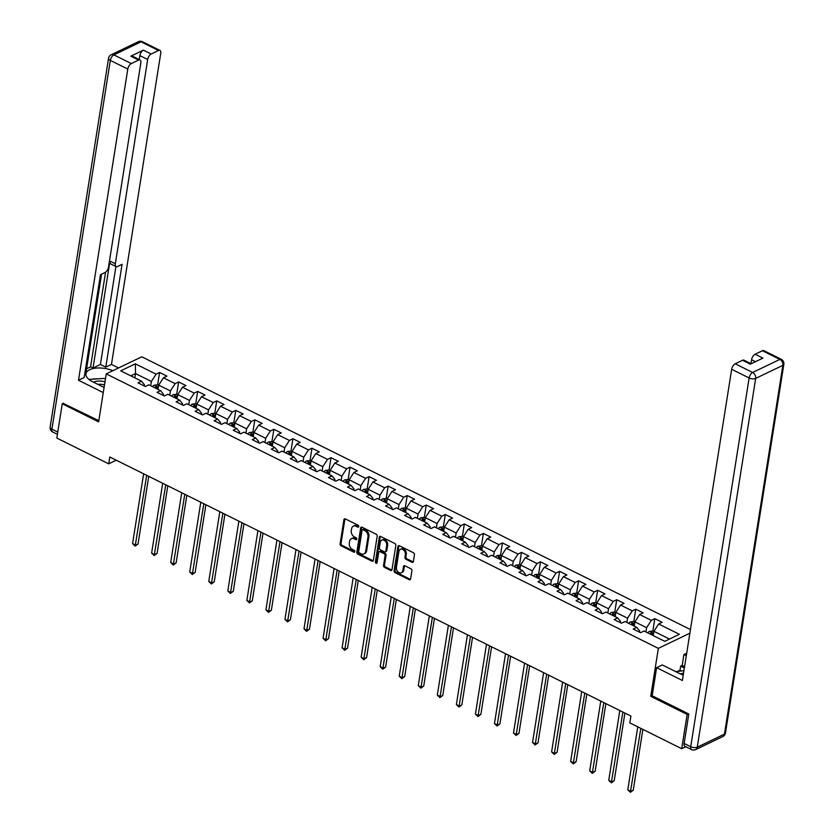 <?xml version="1.0" encoding="UTF-8"?>
<svg xmlns="http://www.w3.org/2000/svg" width="834" height="834" viewBox="0 0 834 834"><rect width="100%" height="100%" fill="white"/><g stroke="black" fill="none" stroke-linecap="round" stroke-linejoin="round"><path stroke-width="1.25" d="M358.766 526.588A1.074 0.792 -115.7 0 0 358.078 525.232L345.339 518.904A1.543 1.126 -115.7 0 0 343.931 519.655L340.095 543.872A1.543 1.126 -115.7 0 0 341.085 545.811L353.814 552.15A1.074 0.792 -115.7 0 0 354.116 550.263L352.469 549.439A4.931 3.617 -115.7 0 1 349.31 543.226L349.634 541.214A4.931 3.617 -115.7 0 1 351.333 538.681A4.931 3.617 -115.7 0 1 354.148 538.816L355.795 539.629A1.074 0.792 -115.7 0 0 356.097 537.742L354.45 536.929A4.931 3.617 -115.7 0 1 351.291 530.716L351.614 528.693A4.931 3.617 -115.7 0 1 353.314 526.16A4.931 3.617 -115.7 0 1 356.128 526.296L357.776 527.119A1.074 0.792 -115.7 0 0 358.766 526.588M411.975 562.262A1.543 1.126 -115.7 0 0 413.383 561.511L414.456 554.714A1.543 1.126 -115.7 0 0 413.476 552.775L399.33 545.738A1.543 1.126 -115.7 0 0 397.922 546.489L394.086 570.717A1.543 1.126 -115.7 0 0 395.066 572.656L409.213 579.682A1.543 1.126 -115.7 0 0 410.62 578.932L411.923 570.727A1.543 1.126 -115.7 0 0 410.943 568.788L404.886 565.775A1.543 1.126 -115.7 0 0 403.479 566.526L402.832 570.602A4.118 3.023 -115.7 0 1 401.404 572.718A4.118 3.023 -115.7 0 1 397.828 571.676A4.118 3.023 -115.7 0 1 396.421 567.412L398.944 551.462A4.118 3.023 -115.7 0 1 400.362 549.345A4.118 3.023 -115.7 0 1 403.948 550.388A4.118 3.023 -115.7 0 1 405.355 554.652L404.938 557.31A1.543 1.126 -115.7 0 0 405.918 559.249L411.975 562.262L412.934 561.803A1.543 1.126 -115.7 0 0 413.257 561.908M652.188 695.65L650.749 696.338L687.133 714.425L681.701 748.703L685.798 746.732M650.749 696.338L658.349 648.362L106.231 373.882L141.78 356.796L690.448 629.566M63.551 403.145L62.248 403.771L98.631 421.858L106.231 373.882M62.248 403.771L56.816 438.048L108.712 463.84L116.27 460.212M681.701 748.703L629.816 722.901L630.9 716.052L109.796 456.99L108.712 463.84M377.187 536.189A1.543 1.126 -115.7 0 0 376.207 534.24L362.06 527.213A1.543 1.126 -115.7 0 0 360.653 527.964L356.816 552.181A1.543 1.126 -115.7 0 0 357.796 554.13L371.943 561.157A1.543 1.126 -115.7 0 0 373.351 560.406L377.187 536.189M380.7 536.481L394.836 543.507A1.543 1.126 -115.7 0 1 395.827 545.446L391.99 569.674A1.543 1.126 -115.7 0 1 390.573 570.425L384.526 567.412A1.543 1.126 -115.7 0 1 383.536 565.473L385.099 555.653A1.543 1.126 -115.7 0 0 384.109 553.703L380.096 551.712A1.543 1.126 -115.7 0 0 378.688 552.462L377.062 562.689A1.074 0.792 -115.7 0 1 375.383 561.855L379.282 537.232A1.543 1.126 -115.7 0 1 380.7 536.481M689.864 633.214L658.349 648.362M654.815 618.661L651.312 620.35L639.595 614.522L643.097 612.834L635.769 609.195L632.266 610.874L620.548 605.046L624.051 603.368L616.722 599.729L613.219 601.408L601.502 595.58L605.004 593.902L597.676 590.253L594.173 591.942L582.455 586.114L585.958 584.426L578.629 580.787L575.126 582.476L563.398 576.648L566.911 574.96L559.583 571.321L556.08 573L544.352 567.172L547.865 565.494L540.536 561.845L537.033 563.534L525.305 557.706L528.819 556.017L521.49 552.379L517.987 554.068L506.259 548.24L509.772 546.551L502.443 542.913L498.941 544.592L487.212 538.764L490.726 537.086L483.397 533.437L479.894 535.126L468.166 529.298L471.679 527.609L464.35 523.971L460.848 525.66L449.119 519.832L452.633 518.143L445.304 514.505L441.801 516.183L430.073 510.356L433.586 508.677L426.257 505.039L422.744 506.718L411.026 500.89L414.54 499.212L407.211 495.563L403.698 497.252L391.98 491.424L395.483 489.735L388.164 486.097L384.651 487.786L372.934 481.958L376.436 480.269L369.118 476.631L365.605 478.309L353.887 472.482L357.39 470.803L350.072 467.155L346.558 468.844L334.841 463.016L338.343 461.327L331.025 457.689L327.512 459.378L315.794 453.55L319.297 451.861L311.979 448.223L308.465 449.901L296.748 444.074L300.25 442.395L292.932 438.747L289.419 440.435L277.701 434.608L281.204 432.929L273.886 429.281L270.372 430.969L258.655 425.142L262.157 423.453L254.839 419.815L251.326 421.493L239.608 415.676L243.111 413.987L235.782 410.349L232.279 412.027L220.562 406.2L224.065 404.521L216.736 400.873L213.233 402.561L201.515 396.734L205.018 395.045L197.689 391.407L194.186 393.095L182.469 387.268L185.972 385.579L178.643 381.941L175.14 383.619L163.422 377.792L166.925 376.113L159.596 372.464L156.094 374.153L135.337 363.832L120.732 370.849L141.488 381.169L137.985 382.858L145.314 386.496L148.817 384.808L160.535 390.635L157.032 392.324L164.361 395.962L167.863 394.284L179.581 400.111L176.078 401.79L183.407 405.439L186.91 403.75L198.628 409.577L195.125 411.256L202.453 414.905L205.956 413.216L217.674 419.043L214.171 420.732L221.5 424.37L225.003 422.682L236.72 428.509L233.218 430.198L240.546 433.836L244.049 432.158L255.767 437.986L252.264 439.664L259.593 443.313L263.096 441.624L274.813 447.451L271.311 449.14L278.639 452.779L282.142 451.09L293.87 456.917L290.357 458.606L297.686 462.244L301.189 460.566L312.917 466.394L309.404 468.072L316.732 471.721L320.235 470.032L331.963 475.86L328.45 477.548L335.779 481.187L339.282 479.498L351.01 485.325L347.497 487.014L354.825 490.653L358.328 488.974L370.056 494.802L366.543 496.48L373.872 500.119L377.375 498.44L389.103 504.268L385.589 505.946L392.918 509.595L396.421 507.906L408.149 513.734L404.636 515.422L411.965 519.061L415.468 517.372L427.196 523.199L423.682 524.888L431.011 528.527L434.514 526.848L446.242 532.676L442.729 534.354L450.058 538.003L453.571 536.314L465.289 542.142L461.775 543.831L469.104 547.469L472.617 545.78L484.335 551.608L480.832 553.296L488.151 556.935L491.664 555.256L503.382 561.084L499.879 562.762L507.197 566.411L510.71 564.722L522.428 570.55L518.925 572.239L526.244 575.877L529.757 574.188L541.474 580.016L537.972 581.705L545.29 585.343L548.803 583.664L560.521 589.492L557.018 591.17L564.337 594.809L567.85 593.13L579.567 598.958L576.065 600.636L583.383 604.285L586.896 602.596L598.614 608.424L595.111 610.113L602.429 613.751L605.943 612.062L617.66 617.89L614.158 619.579L621.476 623.217L624.989 621.538L636.707 627.366L633.204 629.044L640.533 632.693L644.036 631.004L664.792 641.325L679.397 634.309L658.641 623.988L662.144 622.3L654.815 618.661L652.834 631.192M634.205 626.115L634.882 621.851L646.6 627.679L645.923 631.943M639.501 632.172L639.678 631.004L636.707 627.366M646.6 627.679L651.312 620.35M634.882 621.851L639.595 614.522M615.158 616.649L615.836 612.385L627.554 618.213L626.876 622.477M620.454 622.706L620.632 621.528L617.66 617.89M627.554 618.213L632.266 610.874M615.836 612.385L620.548 605.046M596.112 607.183L596.79 602.909L608.507 608.737L607.83 613.011M601.408 613.24L601.585 612.062L598.614 608.424M608.507 608.737L613.219 601.408M596.79 602.909L601.502 595.58M577.065 597.707L577.743 593.443L589.461 599.271L588.783 603.535M582.361 603.774L582.539 602.596L579.567 598.958M589.461 599.271L594.173 591.942M577.743 593.443L582.455 586.114M558.019 588.241L558.697 583.977L570.414 589.805L569.737 594.069M563.304 594.298L563.492 593.12L560.521 589.492M570.414 589.805L575.126 582.476M558.697 583.977L563.398 576.648M538.972 578.775L539.64 574.501L551.368 580.328L550.69 584.603M544.258 584.832L544.446 583.654L541.474 580.016M551.368 580.328L556.08 573M539.64 574.501L544.352 567.172M519.926 569.299L520.593 565.035L532.321 570.863L531.644 575.126M525.212 575.366L525.399 574.188L522.428 570.55M532.321 570.863L537.033 563.534M520.593 565.035L525.305 557.706M500.88 559.833L501.547 555.569L513.275 561.397L512.597 565.661M506.165 565.89L506.353 564.722L503.382 561.084M513.275 561.397L517.987 554.068M501.547 555.569L506.259 548.24M481.833 550.367L482.5 546.093L494.228 551.92L493.551 556.195M487.119 556.424L487.306 555.246L484.335 551.608M494.228 551.92L498.941 544.592M482.5 546.093L487.212 538.764M462.787 540.901L463.454 536.627L475.182 542.454L474.504 546.718M468.072 546.958L468.26 545.78L465.289 542.142M475.182 542.454L479.894 535.126M463.454 536.627L468.166 529.298M443.73 531.425L444.407 527.161L456.135 532.989L455.458 537.252M449.026 537.482L449.213 536.314L446.242 532.676M456.135 532.989L460.848 525.66M444.407 527.161L449.119 519.832M424.683 521.959L425.361 517.695L437.089 523.523L436.411 527.786M429.979 528.016L430.167 526.838L427.196 523.199M437.089 523.523L441.801 516.183M425.361 517.695L430.073 510.356M405.637 512.493L406.314 508.219L418.043 514.046L417.365 518.321M410.933 518.55L411.12 517.372L408.149 513.734M418.043 514.046L422.744 506.718M406.314 508.219L411.026 500.89M386.59 503.017L387.268 498.753L398.996 504.58L398.318 508.844M391.886 509.084L392.074 507.906L389.103 504.268M398.996 504.58L403.698 497.252M387.268 498.753L391.98 491.424M367.544 493.551L368.221 489.287L379.939 495.115L379.272 499.378M372.84 499.608L373.027 498.43L370.056 494.802M379.939 495.115L384.651 487.786M368.221 489.287L372.934 481.958M348.497 484.085L349.175 479.811L360.893 485.638L360.225 489.912M353.793 490.142L353.981 488.964L351.01 485.325M360.893 485.638L365.605 478.309M349.175 479.811L353.887 472.482M329.451 474.609L330.128 470.345L341.846 476.172L341.179 480.436M334.747 480.676L334.934 479.498L331.963 475.86M341.846 476.172L346.558 468.844M330.128 470.345L334.841 463.016M310.404 465.143L311.082 460.879L322.8 466.706L322.132 470.97M315.7 471.2L315.888 470.032L312.917 466.394M322.8 466.706L327.512 459.378M311.082 460.879L315.794 453.55M291.358 455.677L292.036 451.413L303.753 457.23L303.086 461.504M296.654 461.734L296.841 460.556L293.87 456.917M303.753 457.23L308.465 449.901M292.036 451.413L296.748 444.074M272.311 446.211L272.989 441.937L284.707 447.764L284.029 452.038M277.607 452.268L277.795 451.09L274.813 447.451M284.707 447.764L289.419 440.435M272.989 441.937L277.701 434.608M253.265 436.735L253.943 432.471L265.66 438.298L264.983 442.562M258.561 442.802L258.748 441.624L255.767 437.986M265.66 438.298L270.372 430.969M253.943 432.471L258.655 425.142M234.218 427.269L234.896 423.005L246.614 428.832L245.936 433.096M239.514 433.326L239.702 432.148L236.72 428.509M246.614 428.832L251.326 421.493M234.896 423.005L239.608 415.676M215.172 417.803L215.85 413.528L227.567 419.356L226.89 423.63M220.468 423.86L220.656 422.682L217.674 419.043M227.567 419.356L232.279 412.027M215.85 413.528L220.562 406.2M196.126 408.326L196.803 404.063L208.521 409.89L207.843 414.154M201.421 414.394L201.609 413.216L198.628 409.577M208.521 409.89L213.233 402.561M196.803 404.063L201.515 396.734M177.079 398.861L177.757 394.597L189.474 400.424L188.797 404.688M182.375 404.917L182.563 403.739L179.581 400.111M189.474 400.424L194.186 393.095M177.757 394.597L182.469 387.268M158.033 389.395L158.71 385.12L170.428 390.948L169.75 395.222M163.328 395.452L163.516 394.273L160.535 390.635M170.428 390.948L175.14 383.619M158.71 385.12L163.422 377.792M134.837 377.865L135.515 373.59L151.381 381.482L150.704 385.746M144.282 385.986L144.47 384.808L141.488 381.169M151.381 381.482L156.094 374.153M130.802 375.853L135.515 373.59L135.337 363.832M687.133 714.425L688.425 713.8M669.504 639.063L653.929 631.317L653.251 635.591M653.929 631.317L658.641 623.988M157.616 384.995L159.596 372.464M176.662 394.472L178.643 381.941M195.709 403.937L197.689 391.407M214.755 413.403L216.736 400.873M233.801 422.869L235.782 410.349M252.848 432.346L254.839 419.815M271.894 441.812L273.886 429.281M290.941 451.277L292.932 438.747M309.987 460.754L311.979 448.223M329.034 470.22L331.025 457.689M348.08 479.686L350.072 467.155M367.127 489.162L369.118 476.631M386.173 498.628L388.164 486.097M405.22 508.094L407.211 495.563M424.277 517.56L426.257 505.039M443.323 527.036L445.304 514.505M462.37 536.502L464.35 523.971M481.416 545.968L483.397 533.437M500.463 555.444L502.443 542.913M519.509 564.91L521.49 552.379M538.556 574.376L540.536 561.845M557.602 583.842L559.583 571.321M576.648 593.318L578.629 580.787M595.695 602.784L597.676 590.253M614.741 612.25L616.722 599.729M633.788 621.726L635.769 609.195M358.756 526.661A1.074 0.792 -115.7 0 1 358.735 526.65L357.088 525.837A4.931 3.617 -115.7 0 0 354.273 525.701L353.314 526.16M351.333 538.681L352.292 538.211A4.931 3.617 -115.7 0 1 355.107 538.347L356.754 539.171A1.074 0.792 -115.7 0 0 356.775 539.181M345.026 518.79A1.543 1.126 -115.7 0 0 344.89 519.186L341.054 543.414A1.543 1.126 -115.7 0 0 342.044 545.353L354.773 551.681A1.074 0.792 -115.7 0 0 354.794 551.691M361.737 527.109A1.543 1.126 -115.7 0 0 361.612 527.505L357.776 551.722A1.543 1.126 -115.7 0 0 358.756 553.661L372.902 560.698A1.543 1.126 -115.7 0 0 373.225 560.802M363.082 529.757A1.074 0.792 -115.7 0 0 362.092 530.278L358.724 551.535A1.074 0.792 -115.7 0 0 359.412 552.9L361.153 553.766A4.931 3.617 -115.7 0 0 363.968 553.901A4.931 3.617 -115.7 0 0 365.667 551.357L367.971 536.825A4.931 3.617 -115.7 0 0 364.823 530.622L363.082 529.757L364.041 529.288A1.074 0.792 -115.7 0 0 363.426 529.267L362.467 529.726M363.968 553.901L364.927 553.432A4.931 3.617 -115.7 0 0 366.626 550.899L365.667 551.357M364.041 529.288L365.782 530.153A4.931 3.617 -115.7 0 1 368.93 536.366L366.626 550.899M379.22 551.67L380.179 551.211A1.543 1.126 -115.7 0 1 381.055 551.253L385.068 553.244A1.543 1.126 -115.7 0 1 386.059 555.183L384.495 565.014A1.543 1.126 -115.7 0 0 385.485 566.953L391.542 569.956A1.543 1.126 -115.7 0 0 391.855 570.07M380.377 536.366A1.543 1.126 -115.7 0 0 380.252 536.762L376.342 561.397A1.074 0.792 -115.7 0 0 377.051 562.762M386.705 545.457A4.118 3.023 -115.7 0 0 385.298 541.193A4.118 3.023 -115.7 0 0 381.722 540.151A4.118 3.023 -115.7 0 0 380.294 542.267L379.407 547.886A1.543 1.126 -115.7 0 0 380.398 549.825L384.411 551.827A1.543 1.126 -115.7 0 0 385.819 551.076L386.705 545.457L387.674 544.998A4.118 3.023 -115.7 0 0 386.257 540.724A4.118 3.023 -115.7 0 0 382.681 539.692L381.722 540.151M385.287 551.868L386.246 551.399A1.543 1.126 -115.7 0 0 386.778 550.607L385.819 551.076M387.674 544.998L386.778 550.607M400.362 549.345L401.331 548.887A4.118 3.023 -115.7 0 1 404.907 549.929A4.118 3.023 -115.7 0 1 406.314 554.193L405.897 556.851A1.543 1.126 -115.7 0 0 406.877 558.79L412.934 561.803M401.404 572.718L402.374 572.26A4.118 3.023 -115.7 0 0 403.792 570.133L402.832 570.602M404.563 565.671A1.543 1.126 -115.7 0 0 404.438 566.067L403.792 570.133M399.017 545.634A1.543 1.126 -115.7 0 0 398.881 546.03L395.045 570.258A1.543 1.126 -115.7 0 0 396.035 572.197L410.172 579.223A1.543 1.126 -115.7 0 0 410.495 579.338M158.648 385.506L157.345 384.87L154.207 385.183A4.16 2.054 116.4 0 0 152.57 386.674M143.636 473.806L132.575 543.612L135.629 545.123L138.037 543.976L148.744 476.35M156.354 388.561A4.16 2.054 -63.6 0 1 157.24 387.581L155.781 386.851A4.16 2.054 116.4 0 0 154.884 387.831M138.037 543.976L135.15 546.103L146.69 475.328M135.15 546.103L132.575 543.612M104.98 381.805A10.196 4.754 9 0 0 93.606 382.233M104.479 384.974A6.985 3.253 9 0 0 97.943 384.391M88.946 379.428L104.292 378.407L105.428 378.97M683.546 673.111A10.196 4.754 9 0 0 680.669 674.06M675.655 671.599L683.922 670.734M104.083 387.445L92.595 381.732A17.65 8.225 9 0 1 85.965 373.778A17.65 8.225 9 0 1 112.83 370.713M118.543 367.961L111.454 364.437L105.782 367.158L122.066 264.336L117.552 266.505A4.702 2.325 116.4 0 1 116.103 266.609A4.702 2.325 116.4 0 1 115.321 263.784L147.67 59.516L139.862 55.628A4.702 2.325 -63.6 0 1 143.396 50.134L130.802 56.18A4.702 2.325 -63.6 0 1 132.252 56.076L140.06 59.965A4.702 2.325 116.4 0 0 138.621 60.058L131.324 63.572A4.702 2.325 116.4 0 0 127.79 69.066L110.328 60.392L51.916 429.166L57.765 432.075M86.6 368.732L90.572 366.824L93.012 368.044L100.414 364.489L105.782 367.158M85.068 371.86L86.194 371.318L101.571 274.188M140.06 59.965A4.702 2.325 116.4 0 1 140.852 62.79L108.503 267.057A4.702 2.325 116.4 0 1 104.969 272.551L100.455 274.72L84.161 377.541L78.5 380.262L127.79 69.066M103.27 392.585L78.5 380.262M111.454 364.437L160.743 53.24A4.702 2.325 116.4 0 0 159.951 50.405A4.702 2.325 116.4 0 0 158.512 50.509L151.204 54.012A4.702 2.325 116.4 0 0 147.67 59.516M63.123 403.354L98.819 420.68M93.012 368.044L109.952 261.105L115.321 263.784M90.572 366.824L105.564 272.197M139.236 59.548L139.862 55.628M100.414 364.489L115.926 266.515M116.103 266.609L110.734 263.94A4.702 2.325 -63.6 0 1 109.952 261.105M98.297 378.803A17.65 8.225 9 0 0 92.303 379.199M681.336 670.911L680.002 670.244L680.648 666.137L682.191 665.396L683.901 654.565L686.695 653.22M683.901 654.565L686.299 655.753M684.13 743.459L690.719 746.743A4.702 2.325 116.4 0 0 691.511 749.568L684.912 746.294A4.702 2.325 -63.6 0 1 684.13 743.459L688.801 713.987L652.167 695.775L656.619 667.669L662.29 664.948L679.627 673.57A17.65 8.225 9 0 0 683.244 675.06M656.619 667.669L682.379 680.481L731.668 369.285A4.702 2.325 -63.6 0 1 735.202 363.791L742.5 360.278A4.702 2.325 -63.6 0 1 743.949 360.173L751.153 363.76M680.002 670.244L678.178 671.12M755.479 361.685L751.559 359.735A4.702 2.325 -63.6 0 1 755.093 354.231L762.391 350.728A4.702 2.325 -63.6 0 1 763.84 350.624L781.291 359.308A4.702 2.325 116.4 0 0 779.853 359.402L762.391 350.728M742.5 360.278L750.319 364.166L762.901 358.12L755.093 354.231M751.559 359.735L750.934 363.655M682.191 665.396L684.578 666.585M684.36 667.982L680.648 666.137M177.694 394.982L176.391 394.336L173.253 394.649A4.16 2.054 116.4 0 0 171.616 396.15M162.682 483.282L151.632 553.078L154.676 554.589L157.084 553.442L167.79 485.815M175.401 398.026A4.16 2.054 -63.6 0 1 176.287 397.047L174.827 396.317A4.16 2.054 116.4 0 0 173.931 397.297M157.084 553.442L154.207 555.58L165.737 484.794M154.207 555.58L151.632 553.078M196.741 404.448L195.437 403.802L192.3 404.115A4.16 2.054 116.4 0 0 190.663 405.616M181.729 492.748L170.678 562.543L173.722 564.065L176.13 562.908L186.837 495.292M194.447 407.492A4.16 2.054 -63.6 0 1 195.333 406.512L193.874 405.793A4.16 2.054 116.4 0 0 192.977 406.763M176.13 562.908L173.253 565.045L184.783 494.26M173.253 565.045L170.678 562.543M215.787 413.914L214.494 413.268L211.346 413.591A4.16 2.054 116.4 0 0 209.709 415.082M200.775 502.214L189.725 572.02L192.769 573.531L195.177 572.374L205.883 504.758M213.494 416.969A4.16 2.054 -63.6 0 1 214.38 415.989L212.92 415.259A4.16 2.054 116.4 0 0 212.034 416.239M195.177 572.374L192.3 574.511L203.83 503.736M192.3 574.511L189.725 572.02M234.834 423.391L233.541 422.744L230.392 423.057A4.16 2.054 116.4 0 0 228.756 424.548M219.822 511.68L208.771 581.486L211.815 582.997L214.223 581.851L224.93 514.224M232.54 426.435A4.16 2.054 -63.6 0 1 233.426 425.455L231.967 424.725A4.16 2.054 116.4 0 0 231.081 425.705M214.223 581.851L211.346 583.977L222.876 513.202M211.346 583.977L208.771 581.486M253.88 432.856L252.587 432.21L249.439 432.523A4.16 2.054 116.4 0 0 247.802 434.024M238.868 521.156L227.818 590.952L230.862 592.474L233.27 591.316L243.976 523.689M251.587 435.901A4.16 2.054 -63.6 0 1 252.483 434.921L251.013 434.191A4.16 2.054 116.4 0 0 250.127 435.171M233.27 591.316L230.392 593.454L241.923 522.668M230.392 593.454L227.818 590.952M272.927 442.322L271.634 441.676L268.485 441.999A4.16 2.054 116.4 0 0 266.849 443.49M257.914 530.622L246.864 600.417L249.919 601.939L252.316 600.782L263.023 533.166M270.633 445.377A4.16 2.054 -63.6 0 1 271.53 444.397L270.06 443.667A4.16 2.054 116.4 0 0 269.173 444.647M252.316 600.782L249.439 602.919L260.969 532.144M249.439 602.919L246.864 600.417M291.973 451.788L290.68 451.152L287.532 451.465A4.16 2.054 116.4 0 0 285.895 452.956M276.961 540.088L265.91 609.894L268.965 611.405L271.363 610.259L282.069 542.632M289.679 454.843A4.16 2.054 -63.6 0 1 290.576 453.863L289.106 453.133A4.16 2.054 116.4 0 0 288.22 454.113M271.363 610.259L268.485 612.385L280.016 541.61M268.485 612.385L265.91 609.894M311.019 461.265L309.727 460.618L306.578 460.931A4.16 2.054 116.4 0 0 304.942 462.432M296.007 549.564L284.957 619.36L288.011 620.882L290.409 619.725L301.116 552.098M308.726 464.309A4.16 2.054 -63.6 0 1 309.623 463.329L308.153 462.599A4.16 2.054 116.4 0 0 307.266 463.579M290.409 619.725L287.532 621.862L299.062 551.076M287.532 621.862L284.957 619.36M330.066 470.73L328.773 470.084L325.625 470.407A4.16 2.054 116.4 0 0 323.988 471.898M315.054 559.03L304.003 628.826L307.058 630.348L309.456 629.19L320.162 561.574M327.772 473.775A4.16 2.054 -63.6 0 1 328.669 472.795L327.199 472.075A4.16 2.054 116.4 0 0 326.313 473.055M309.456 629.19L306.578 631.328L318.108 560.552M306.578 631.328L304.003 628.826M349.112 480.196L347.82 479.55L344.671 479.873A4.16 2.054 116.4 0 0 343.035 481.364M334.1 568.496L323.05 638.302L326.104 639.814L328.502 638.656L339.209 571.04M346.819 483.251A4.16 2.054 -63.6 0 1 347.715 482.271L346.246 481.541A4.16 2.054 116.4 0 0 345.359 482.521M328.502 638.656L325.625 640.793L337.155 570.018M325.625 640.793L323.05 638.302M368.159 489.673L366.866 489.026L363.718 489.339A4.16 2.054 116.4 0 0 362.081 490.84M353.147 577.972L342.096 647.768L345.151 649.279L347.549 648.133L358.255 580.506M365.865 492.717A4.16 2.054 -63.6 0 1 366.762 491.737L365.292 491.007A4.16 2.054 116.4 0 0 364.406 491.987M347.549 648.133L344.671 650.27L356.201 579.484M344.671 650.27L342.096 647.768M387.205 499.139L385.913 498.492L382.764 498.805A4.16 2.054 116.4 0 0 381.128 500.306M372.193 587.438L361.143 657.234L364.197 658.756L366.595 657.599L377.302 589.982M384.912 502.183A4.16 2.054 -63.6 0 1 385.808 501.203L384.338 500.473A4.16 2.054 116.4 0 0 383.452 501.453M366.595 657.599L363.718 659.736L375.248 588.95M363.718 659.736L361.143 657.234M406.252 508.604L404.959 507.958L401.811 508.281A4.16 2.054 116.4 0 0 400.174 509.772M391.24 596.904L380.189 666.7L383.244 668.222L385.642 667.064L396.358 599.448M403.958 511.659A4.16 2.054 -63.6 0 1 404.855 510.679L403.385 509.949A4.16 2.054 116.4 0 0 402.499 510.929M385.642 667.064L382.764 669.202L394.294 598.426M382.764 669.202L380.189 666.7M425.298 518.081L424.006 517.434L420.857 517.747A4.16 2.054 116.4 0 0 419.221 519.238M410.286 606.37L399.236 676.176L402.29 677.688L404.688 676.541L415.405 608.914M423.005 521.125A4.16 2.054 -63.6 0 1 423.901 520.145L422.431 519.415A4.16 2.054 116.4 0 0 421.545 520.395M404.688 676.541L401.811 678.668L413.341 607.892M401.811 678.668L399.236 676.176M444.345 527.547L443.052 526.9L439.914 527.213A4.16 2.054 116.4 0 0 438.267 528.714M429.333 615.846L418.282 685.642L421.337 687.164L423.735 686.007L434.451 618.38M442.051 530.591A4.16 2.054 -63.6 0 1 442.948 529.611L441.478 528.881A4.16 2.054 116.4 0 0 440.592 529.861M423.735 686.007L420.857 688.144L432.387 617.358M420.857 688.144L418.282 685.642M463.391 537.013L462.099 536.366L458.961 536.689A4.16 2.054 116.4 0 0 457.313 538.18M448.39 625.312L437.329 695.108L440.383 696.63L442.781 695.473L453.498 627.856M461.108 540.067A4.16 2.054 -63.6 0 1 461.994 539.087L460.524 538.357A4.16 2.054 116.4 0 0 459.638 539.337M442.781 695.473L439.904 697.61L451.434 626.834M439.904 697.61L437.329 695.108M482.448 546.479L481.145 545.843L478.007 546.155A4.16 2.054 116.4 0 0 476.37 547.646M467.436 634.778L456.375 704.584L459.43 706.096L461.827 704.949L472.544 637.322M480.155 549.533A4.16 2.054 -63.6 0 1 481.041 548.553L479.571 547.823A4.16 2.054 116.4 0 0 478.685 548.803M461.827 704.949L458.95 707.076L470.48 636.3M458.95 707.076L456.375 704.584M501.495 555.955L500.192 555.308L497.054 555.621A4.16 2.054 116.4 0 0 495.417 557.122M486.483 644.255L475.422 714.05L478.476 715.572L480.874 714.415L491.591 646.788M499.201 558.999A4.16 2.054 -63.6 0 1 500.087 558.019L498.617 557.289A4.16 2.054 116.4 0 0 497.731 558.269M480.874 714.415L477.997 716.552L489.527 645.766M477.997 716.552L475.422 714.05M520.541 565.421L519.238 564.774L516.1 565.098A4.16 2.054 116.4 0 0 514.463 566.588M505.529 653.72L494.468 723.516L497.523 725.038L499.92 723.881L510.637 656.264M518.248 568.465A4.16 2.054 -63.6 0 1 519.134 567.485L517.674 566.766A4.16 2.054 116.4 0 0 516.778 567.745M499.92 723.881L497.043 726.018L508.573 655.243M497.043 726.018L494.468 723.516M539.588 574.887L538.284 574.24L535.147 574.563A4.16 2.054 116.4 0 0 533.51 576.054M524.576 663.186L513.515 732.992L516.569 734.504L518.967 733.347L529.684 665.73M537.294 577.941A4.16 2.054 -63.6 0 1 538.18 576.961L536.721 576.231A4.16 2.054 116.4 0 0 535.824 577.211M518.967 733.347L516.09 735.484L527.62 664.708M516.09 735.484L513.515 732.992M558.634 584.363L557.331 583.717L554.193 584.029A4.16 2.054 116.4 0 0 552.556 585.531M543.622 672.663L532.561 742.458L535.616 743.97L538.013 742.823L548.73 675.196M556.341 587.407A4.16 2.054 -63.6 0 1 557.227 586.427L555.767 585.697A4.16 2.054 116.4 0 0 554.871 586.677M538.013 742.823L535.136 744.96L546.677 674.174M535.136 744.96L532.561 742.458M577.681 593.829L576.377 593.183L573.239 593.495A4.16 2.054 116.4 0 0 571.603 594.996M562.669 682.129L551.608 751.924L554.662 753.446L557.07 752.289L567.777 684.672M575.387 596.873A4.16 2.054 -63.6 0 1 576.273 595.893L574.814 595.163A4.16 2.054 116.4 0 0 573.917 596.143M557.07 752.289L554.183 754.426L565.723 683.64M554.183 754.426L551.608 751.924M596.727 603.295L595.424 602.648L592.286 602.972A4.16 2.054 116.4 0 0 590.649 604.462M581.715 691.594L570.654 761.39L573.709 762.912L576.117 761.755L586.823 694.138M594.433 606.349A4.16 2.054 -63.6 0 1 595.32 605.369L593.86 604.64A4.16 2.054 116.4 0 0 592.964 605.62M576.117 761.755L573.229 763.892L584.77 693.117M573.229 763.892L570.654 761.39M615.773 612.771L614.47 612.125L611.332 612.437A4.16 2.054 116.4 0 0 609.696 613.928M600.761 701.06L589.701 770.866L592.755 772.378L595.163 771.231L605.87 703.604M613.48 615.815A4.16 2.054 -63.6 0 1 614.366 614.835L612.907 614.105A4.16 2.054 116.4 0 0 612.01 615.085M595.163 771.231L592.276 773.358L603.816 702.582M592.276 773.358L589.701 770.866M634.82 622.237L633.517 621.591L630.379 621.903A4.16 2.054 116.4 0 0 628.742 623.405M619.808 710.537L608.747 780.332L611.802 781.854L614.21 780.697L624.916 713.07M632.526 625.281A4.16 2.054 -63.6 0 1 633.413 624.301L631.953 623.571A4.16 2.054 116.4 0 0 631.057 624.551M614.21 780.697L611.322 782.834L622.862 712.048M611.322 782.834L608.747 780.332M653.866 631.703L652.563 631.057L649.425 631.38A4.16 2.054 116.4 0 0 647.789 632.87M637.77 726.862L627.793 789.798L630.848 791.32L633.256 790.163L642.878 729.396M651.573 634.747A4.16 2.054 -63.6 0 1 652.459 633.777L651 633.048A4.16 2.054 116.4 0 0 650.103 634.028M633.256 790.163L630.368 792.3L640.825 728.374M630.368 792.3L627.793 789.798M357.088 525.837L356.128 526.296M356.754 539.171L355.795 539.629M355.107 538.347L354.148 538.816M354.773 551.681L353.814 552.15M342.044 545.353L341.085 545.811M341.054 543.414L340.095 543.872M344.89 519.186L343.931 519.655M358.735 526.65L357.776 527.119M372.902 560.698L371.943 561.157M358.756 553.661L357.796 554.13M357.776 551.722L356.816 552.181M361.612 527.505L360.653 527.964M368.93 536.366L367.971 536.825M365.782 530.153L364.823 530.622M391.542 569.956L390.573 570.425M385.485 566.953L384.526 567.412M384.495 565.014L383.536 565.473M386.059 555.183L385.099 555.653M385.068 553.244L384.109 553.703M381.055 551.253L380.096 551.712M376.342 561.397L375.383 561.855M380.252 536.762L379.282 537.232M406.877 558.79L405.918 559.249M405.897 556.851L404.938 557.31M406.314 554.193L405.355 554.652M404.438 566.067L403.479 566.526M410.172 579.223L409.213 579.682M396.035 572.197L395.066 572.656M395.045 570.258L394.086 570.717M398.881 546.03L397.922 546.489M158.377 387.205L154.28 385.172M155.572 388.164L155.781 386.851M138.621 60.058L130.802 56.18M143.396 50.134L151.204 54.012M158.512 50.509L141.05 41.825L113.862 54.888L131.324 63.572M141.05 41.825A4.702 2.325 -63.6 0 1 142.489 41.731A4.702 4.702 0 0 0 138.361 41.7A4.702 3.451 64.3 0 1 141.05 41.825M113.862 54.888A4.702 3.451 -115.7 0 0 111.172 54.763A4.702 4.702 0 0 0 108.556 58.265A4.702 2.189 -171 0 0 110.328 60.392A4.702 2.325 -63.6 0 1 113.862 54.888M57.41 434.326L52.709 431.991A4.702 2.325 -63.6 0 1 51.916 429.166A4.702 2.189 -171 0 1 50.155 427.039L108.556 58.265M691.511 749.568A4.702 4.702 0 0 0 695.639 749.599A4.702 3.451 64.3 0 0 697.266 747.17A4.702 2.189 -171 0 1 690.719 746.743L749.13 377.969A4.702 2.189 -171 0 0 755.677 378.396L697.266 747.17L724.454 734.118L782.865 365.334L755.677 378.396A4.702 3.451 -115.7 0 0 752.664 372.464L779.853 359.402A4.702 3.451 64.3 0 1 782.865 365.334A4.702 2.189 -171 0 0 783.845 364.249A4.702 4.702 0 0 0 781.291 359.308M735.202 363.791L752.664 372.464A4.702 2.325 116.4 0 0 749.13 377.969L731.668 369.285M725.444 733.023A4.702 2.189 -171 0 1 724.454 734.118A4.702 3.451 -115.7 0 1 722.828 736.537A4.702 4.702 0 0 0 725.444 733.023L783.845 364.249M177.423 396.682L173.336 394.638M174.619 397.641L174.827 396.317M196.47 406.148L192.383 404.115M193.665 407.107L193.874 405.793M215.516 415.613L211.429 413.581M212.712 416.573L212.92 415.259M234.562 425.079L230.476 423.046M231.758 426.049L231.967 424.725M253.609 434.556L249.522 432.523M250.805 435.515L251.013 434.191M272.655 444.022L268.569 441.989M269.851 444.981L270.06 443.667M291.702 453.488L287.615 451.455M288.898 454.447L289.106 453.133M310.748 462.964L306.662 460.921M307.944 463.923L308.153 462.599M329.795 472.43L325.708 470.397M326.991 473.389L327.199 472.075M348.841 481.896L344.755 479.863M346.037 482.855L346.246 481.541M367.898 491.372L363.801 489.329M365.083 492.331L365.292 491.007M386.945 500.838L382.848 498.805M384.13 501.797L384.338 500.473M405.991 510.304L401.894 508.271M403.176 511.263L403.385 509.949M425.038 519.77L420.941 517.737M422.223 520.739L422.431 519.415M444.084 529.246L439.987 527.213M441.269 530.205L441.478 528.881M463.131 538.712L459.034 536.679M460.316 539.671L460.524 538.357M482.177 548.178L478.08 546.145M479.362 549.137L479.571 547.823M501.224 557.654L497.127 555.611M498.409 558.613L498.617 557.289M520.27 567.12L516.173 565.087M517.455 568.079L517.674 566.766M539.317 576.586L535.219 574.553M536.512 577.545L536.721 576.231M558.363 586.052L554.266 584.019M555.559 587.021L555.767 585.697M577.409 595.528L573.312 593.495M574.605 596.487L574.814 595.163M596.456 604.994L592.359 602.961M593.652 605.953L593.86 604.64M615.502 614.46L611.405 612.427M612.698 615.429L612.907 614.105M634.549 623.936L630.452 621.903M631.745 624.895L631.953 623.571M653.595 633.402L649.498 631.369M650.791 634.361L651 633.048M159.951 50.405L142.489 41.731M138.361 41.7L111.172 54.763M50.155 427.039A4.702 4.702 0 0 0 52.709 431.991M695.639 749.599L722.828 736.537"/></g></svg>
